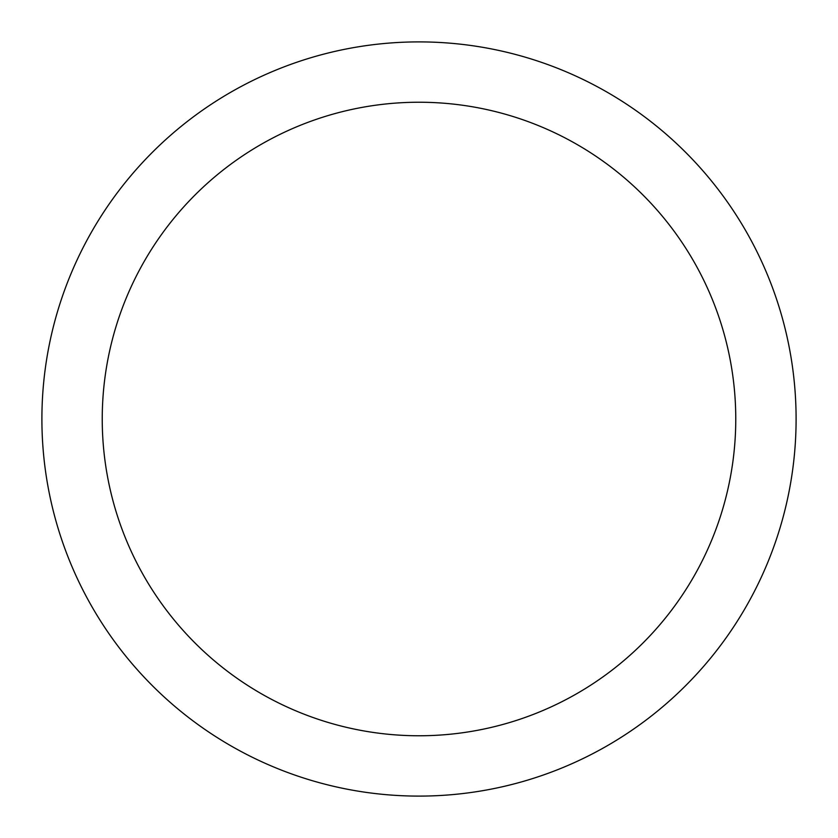 <?xml version="1.0" encoding="UTF-8"?>
<svg xmlns="http://www.w3.org/2000/svg" width="838" height="838" viewBox="0 0 838 838"><rect width="100%" height="100%" fill="white"/><g stroke="black" fill="none" stroke-linecap="round" stroke-linejoin="round"><path stroke-width="1.26" d="M419 41.9A377.1 377.1 0 0 1 796.1 419A377.1 377.1 0 0 1 419 796.1A377.1 377.1 0 0 1 41.9 419A377.1 377.1 0 0 1 419 41.9M419 102.236A316.764 316.764 0 0 1 735.764 419A316.764 316.764 0 0 1 419 735.764A316.764 316.764 0 0 1 102.236 419A316.764 316.764 0 0 1 419 102.236"/></g></svg>

